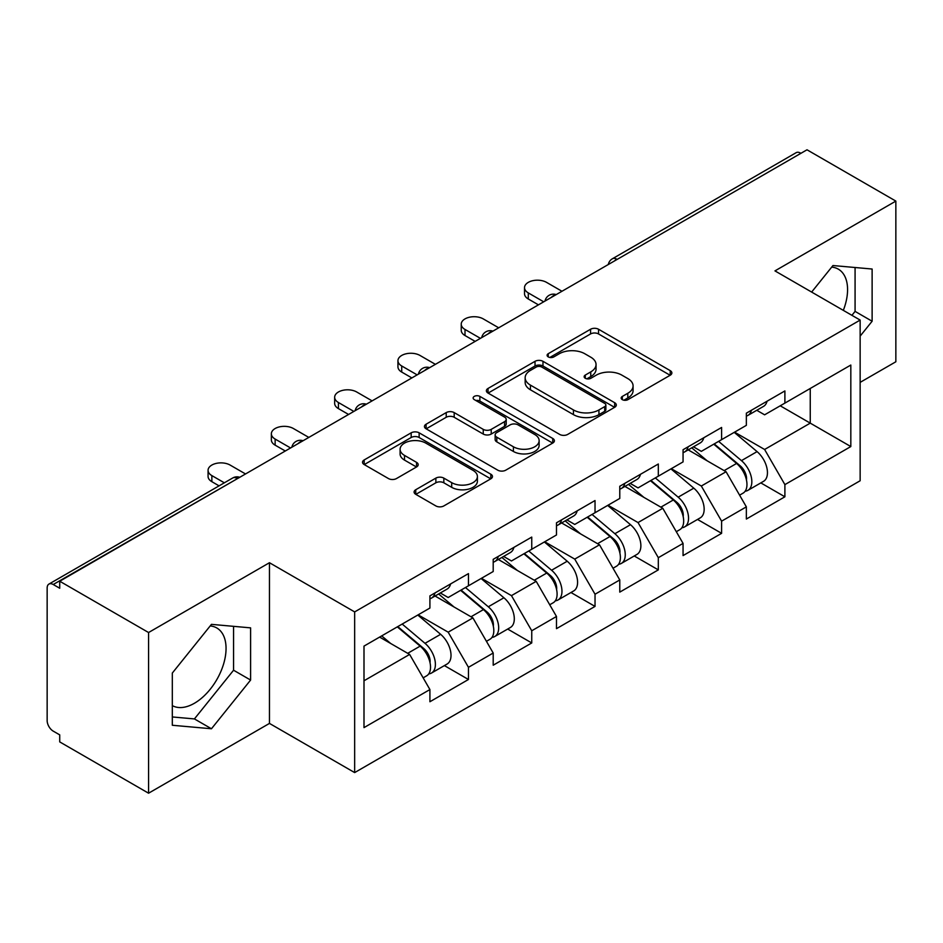 <?xml version="1.0" encoding="UTF-8"?>
<svg xmlns="http://www.w3.org/2000/svg" width="943" height="943" viewBox="0 0 943 943"><rect width="100%" height="100%" fill="white"/><g stroke="black" fill="none" stroke-linecap="round" stroke-linejoin="round"><path stroke-width="1.41" d="M622.333 399.655A3.937 2.275 0 0 0 627.897 399.655L670.214 375.231A5.634 3.253 0 0 0 671.864 372.933A5.634 3.253 0 0 0 670.214 370.634L598.534 329.248A5.634 3.253 0 0 0 590.566 329.248L548.26 353.684A3.937 2.275 0 0 0 547.105 355.287A3.937 2.275 0 0 0 548.26 356.902A3.937 2.275 0 0 0 553.836 356.902L559.305 353.743A18.023 10.408 0 0 1 584.801 353.743L590.766 357.185A18.023 10.408 0 0 1 596.047 364.54A18.023 10.408 0 0 1 590.766 371.896L585.297 375.066A3.937 2.275 0 0 0 584.141 376.67A3.937 2.275 0 0 0 585.297 378.284A3.937 2.275 0 0 0 590.872 378.284L596.341 375.114A18.023 10.408 0 0 1 621.826 375.114L627.802 378.567A18.023 10.408 0 0 1 633.083 385.923A18.023 10.408 0 0 1 627.802 393.278L622.333 396.437A3.937 2.275 0 0 0 621.178 398.052A3.937 2.275 0 0 0 622.333 399.655L622.333 396.437M172.31 705.623A44.745 25.838 120 0 0 194.411 703.266A44.745 25.838 120 0 0 223.644 663.825A44.745 25.838 120 0 0 216.796 627.967A44.745 25.838 120 0 0 210.183 625.94M831.702 267.117A44.745 25.838 -60 0 1 838.303 269.144A44.745 25.838 -60 0 1 843.325 310.365M415.757 489.723A5.634 3.253 0 0 0 414.107 492.022A5.634 3.253 0 0 0 415.757 494.321L435.866 505.931A5.634 3.253 0 0 0 443.835 505.931L490.82 478.808A5.634 3.253 0 0 0 492.47 476.51A5.634 3.253 0 0 0 490.82 474.211L419.14 432.825A5.634 3.253 0 0 0 411.172 432.825L364.187 459.948A5.634 3.253 0 0 0 362.536 462.247A5.634 3.253 0 0 0 364.187 464.545L388.481 478.572A5.634 3.253 0 0 0 396.437 478.572L416.547 466.962A5.634 3.253 0 0 0 418.197 464.663A5.634 3.253 0 0 0 416.547 462.365L404.512 455.41A15.064 8.699 0 0 1 400.091 449.257A15.064 8.699 0 0 1 409.392 441.23A15.064 8.699 0 0 1 425.812 443.116L472.997 470.357A15.064 8.699 0 0 1 477.406 476.51A15.064 8.699 0 0 1 468.117 484.537A15.064 8.699 0 0 1 451.697 482.651L443.835 478.113A5.634 3.253 0 0 0 435.866 478.113L415.757 489.723L415.757 494.321M269.462 562.723L148.57 632.529L59.727 581.23L807.008 149.796L895.85 201.095L774.957 270.889L860.146 320.078L354.662 611.913L269.462 562.723L269.462 723.411L354.662 772.588L354.662 611.913M559.706 434.428A5.634 3.253 0 0 0 567.674 434.428L614.659 407.305A5.634 3.253 0 0 0 616.309 405.007A5.634 3.253 0 0 0 614.659 402.708L542.979 361.322A5.634 3.253 0 0 0 535.023 361.322L488.026 388.457A5.634 3.253 0 0 0 486.376 390.756A5.634 3.253 0 0 0 488.026 393.054L559.706 434.428M475.873 400.516A3.937 2.275 0 0 1 479.869 401.07L479.869 396.39L552.739 438.46A5.634 3.253 0 0 1 554.39 440.758A5.634 3.253 0 0 1 552.739 443.057L505.754 470.18A5.634 3.253 0 0 1 497.786 470.18L426.106 428.806L426.106 424.209A5.634 3.253 0 0 0 424.456 426.507A5.634 3.253 0 0 0 426.106 428.806M426.106 424.209L446.216 412.598A5.634 3.253 0 0 1 454.184 412.598L483.252 429.371A5.634 3.253 0 0 0 491.22 429.371L504.552 421.674A5.634 3.253 0 0 0 506.202 419.376A5.634 3.253 0 0 0 504.552 417.077L474.294 399.608A3.937 2.275 0 0 1 473.138 397.993A3.937 2.275 0 0 1 475.567 395.895A3.937 2.275 0 0 1 479.869 396.39M354.662 772.588L860.146 480.753L860.146 320.078M444.389 665.593L468.459 679.49L468.459 667.314L448.173 632.175L418.15 614.848M468.459 679.49L429.914 701.745L429.914 689.557L363.998 727.619L363.998 646.108L429.914 608.046L429.914 595.87L468.459 573.615L468.459 585.803L493.201 571.517L493.201 559.329L531.746 537.086L531.746 549.262L556.488 534.976L556.488 522.799L595.033 500.544L595.033 512.721L619.775 498.434L619.775 486.258L658.32 464.003L658.32 476.18L683.062 461.893L683.062 449.717L721.607 427.462L721.607 439.65L746.349 425.352L746.349 413.175L784.894 390.932L784.894 403.109L850.822 365.047L850.822 446.558L784.894 484.619L764.608 449.481L734.585 432.153M760.824 482.899L784.894 496.796L784.894 484.619M784.894 496.796L746.349 519.051L746.349 506.863L721.607 521.161L701.321 486.022L671.298 468.695M697.537 519.44L721.607 533.337L721.607 521.161M721.607 533.337L683.062 555.592L683.062 543.404L658.32 557.69L638.034 522.563L608.011 505.224M634.25 555.981L658.32 569.878L658.32 557.69M658.32 569.878L619.775 592.121L619.775 579.945L595.033 594.231L574.747 559.105L544.724 541.765M570.963 592.51L595.033 606.408L595.033 594.231M595.033 606.408L556.488 628.663L556.488 616.486L531.746 630.773L511.46 595.634L481.437 578.307M507.676 629.052L531.746 642.949L531.746 630.773M531.746 642.949L493.201 665.204L493.201 653.028L468.459 667.314M440.334 592.982L448.173 597.508L468.459 585.803M448.173 632.175L472.914 617.889L435.053 596.023M493.201 653.028L472.914 617.889M503.621 556.441L511.46 560.967L531.746 549.262M511.46 595.634L536.202 581.348L498.34 559.494M556.488 616.486L536.202 581.348M566.908 519.911L574.747 524.438L595.033 512.721M574.747 559.105L599.5 544.806L561.627 522.952M619.775 579.945L599.5 544.806M630.195 483.37L638.034 487.896L658.32 476.18M638.034 522.563L662.788 508.277L624.914 486.411M683.062 543.404L662.788 508.277M693.482 446.829L701.321 451.355L721.607 439.65M701.321 486.022L726.075 471.736L688.201 449.87M746.349 506.863L726.075 471.736M800.913 153.308L617.146 259.408M614.553 260.905A8.605 4.974 120 0 1 616.734 259.172A8.605 4.974 60 0 0 612.431 258.747L796.21 152.648A8.605 4.974 60 0 1 800.513 153.072M756.769 410.288L764.608 414.814L784.894 403.109M764.608 449.481L810.249 423.136L810.249 388.469L850.822 365.047M780.226 405.796L850.822 446.558M860.146 382.375L895.85 361.77L895.85 201.095M148.57 632.529L148.57 793.204L59.727 741.905L59.727 734.88L53.232 731.131A8.605 4.974 -120 0 1 47.15 720.593L47.15 588.019A8.605 4.974 -120 0 1 48.93 584.082A8.605 4.974 -120 0 1 53.232 584.507L59.727 588.255L59.727 581.23M148.57 793.204L269.462 723.411M363.998 680.775L409.627 654.43L379.616 637.091M429.914 689.557L409.627 654.43M860.146 336.121L872.122 321.233L872.122 269.026L832.964 265.537L811.64 292.071M250.602 627.861L211.456 624.36L172.31 673.066L172.31 725.261L211.456 728.762L250.602 680.056L250.602 627.861M623.901 400.221L627.802 397.97A18.023 10.408 0 0 0 633.083 390.614L633.083 385.923M596.047 364.54L596.047 369.232A18.023 10.408 0 0 1 590.766 376.587L586.864 378.838M670.143 375.279L598.534 333.94A5.634 3.253 0 0 0 590.566 333.94L549.84 357.456M614.588 407.352L542.979 366.014A5.634 3.253 0 0 0 535.023 366.014L488.109 393.09M604.711 406.61A3.937 2.275 0 0 0 605.866 405.007A3.937 2.275 0 0 0 604.711 403.392L541.789 367.075A3.937 2.275 0 0 0 536.213 367.075L530.438 370.41A18.023 10.408 0 0 0 525.157 377.766A18.023 10.408 0 0 0 530.438 385.121L573.45 409.946A18.023 10.408 0 0 0 598.935 409.946L604.711 406.61L604.711 411.301A3.937 2.275 0 0 0 605.866 409.686L605.866 405.007M525.157 377.766L525.157 382.445A18.023 10.408 0 0 0 530.438 389.801L530.438 385.121M604.711 411.301L598.935 414.637A18.023 10.408 0 0 1 573.45 414.637L530.438 389.801M426.189 428.841L446.216 417.277L446.216 412.598M506.202 419.376L506.202 424.055A5.634 3.253 0 0 1 504.552 426.354L491.22 434.063A5.634 3.253 0 0 1 483.252 434.063L454.184 417.277A5.634 3.253 0 0 0 446.216 417.277M479.869 401.07L552.669 443.104M513.416 446.793A15.064 8.699 0 0 0 529.836 448.679A15.064 8.699 0 0 0 539.137 440.64A15.064 8.699 0 0 0 534.716 434.487L518.096 424.892A5.634 3.253 0 0 0 510.128 424.892L496.796 432.589A5.634 3.253 0 0 0 495.146 434.888A5.634 3.253 0 0 0 496.796 437.198L513.416 446.793L513.416 451.473A15.064 8.699 0 0 0 529.836 453.359A15.064 8.699 0 0 0 539.137 445.32L539.137 440.64M495.146 434.888L495.146 439.579A5.634 3.253 0 0 0 496.796 441.878L496.796 437.198M513.416 451.473L496.796 441.878M477.406 476.51L477.406 481.189A15.064 8.699 0 0 1 468.117 489.228A15.064 8.699 0 0 1 451.697 487.342L443.835 482.804A5.634 3.253 0 0 0 435.866 482.804L415.828 494.368M400.091 449.257L400.091 453.948A15.064 8.699 0 0 0 404.512 460.101L404.512 455.41M416.476 467.009L404.512 460.101M490.749 478.844L419.14 437.505A5.634 3.253 0 0 0 411.172 437.505L364.257 464.593M851.918 315.327L855.077 311.39L855.077 267.506M855.077 311.39L872.122 321.233M172.31 716.951L194.411 718.92L233.569 670.225L233.569 626.341M233.569 670.225L250.602 680.056M194.411 718.92L211.456 728.762M741.528 467.08L738.687 465.429M745.159 491.209A18.931 10.927 -120 0 0 747.905 490.36A18.931 10.927 -120 0 0 751.312 477.123A18.931 10.927 -120 0 0 741.457 460.632L718.625 441.371M747.905 490.36L763.524 481.343A18.931 10.927 -120 0 0 766.93 468.105A18.931 10.927 -120 0 0 757.076 451.614L734.243 432.354M714.216 443.905L740.267 465.889A11.469 6.625 60 0 1 746.467 480.022M739.595 495.158L743.037 493.165A18.931 10.927 -120 0 0 746.443 479.94A18.931 10.927 -120 0 0 736.589 463.449L713.757 444.177M707.167 460.821L691.761 447.819M561.969 291.269L546.551 282.37A12.907 7.45 0 0 0 532.489 280.755A12.907 7.45 0 0 0 524.52 287.639A12.907 7.45 0 0 0 528.292 292.908L528.292 298.99A12.907 7.45 180 0 1 524.52 293.721L524.52 287.639M746.561 413.058A18.931 10.927 60 0 1 746.349 413.8M538.441 304.848L528.292 298.99M751.43 410.24A18.931 10.927 60 0 1 747.905 415.403A18.931 10.927 60 0 1 746.349 416.052M767.048 401.223A18.931 10.927 60 0 1 763.524 406.386L747.905 415.403M543.71 301.807L528.292 292.908M678.241 503.609L675.4 501.971M681.872 527.75A18.931 10.927 -120 0 0 684.618 526.889A18.931 10.927 -120 0 0 688.025 513.664A18.931 10.927 -120 0 0 678.17 497.173L655.326 477.912M684.618 526.889L700.236 517.872A18.931 10.927 -120 0 0 703.643 504.646A18.931 10.927 -120 0 0 693.789 488.156L670.956 468.895M650.929 480.447L676.98 502.419A11.469 6.625 60 0 1 683.168 516.564M676.308 531.699L679.75 529.707A18.931 10.927 -120 0 0 683.156 516.481A18.931 10.927 -120 0 0 673.302 499.979L650.458 480.718M643.88 497.362L628.474 484.36M614.954 540.15L612.113 538.512M618.584 564.291A18.931 10.927 -120 0 0 621.331 563.431A18.931 10.927 -120 0 0 624.737 550.205A18.931 10.927 -120 0 0 614.871 533.714L592.039 514.442M621.331 563.431L636.949 554.413A18.931 10.927 -120 0 0 640.356 541.188A18.931 10.927 -120 0 0 630.502 524.697L607.669 505.424M587.642 516.988L613.693 538.96A11.469 6.625 60 0 1 619.881 553.093M613.021 568.24L616.463 566.248A18.931 10.927 -120 0 0 619.869 553.011A18.931 10.927 -120 0 0 610.003 536.52L587.171 517.259M580.593 533.903L565.187 520.901M551.667 576.692L548.826 575.053M555.297 600.821A18.931 10.927 -120 0 0 558.044 599.972A18.931 10.927 -120 0 0 561.45 586.746A18.931 10.927 -120 0 0 551.584 570.244L528.752 550.983M558.044 599.972L573.662 590.955A18.931 10.927 -120 0 0 577.069 577.729A18.931 10.927 -120 0 0 567.214 561.226L544.37 541.966M524.355 553.529L550.406 575.501A11.469 6.625 60 0 1 556.594 589.634M549.734 604.769L553.176 602.777A18.931 10.927 -120 0 0 556.582 589.552A18.931 10.927 -120 0 0 546.716 573.061L523.884 553.8M517.306 570.432L501.9 557.443M488.38 613.233L485.539 611.594M492.01 637.362A18.931 10.927 -120 0 0 494.757 636.513A18.931 10.927 -120 0 0 498.163 623.276A18.931 10.927 -120 0 0 488.297 606.785L465.465 587.524M494.757 636.513L510.375 627.496A18.931 10.927 -120 0 0 513.782 614.258A18.931 10.927 -120 0 0 503.916 597.768L481.083 578.507M461.068 590.059L487.118 612.042A11.469 6.625 60 0 1 493.307 626.176M486.447 641.311L489.889 639.319A18.931 10.927 -120 0 0 493.295 626.093A18.931 10.927 -120 0 0 483.429 609.602L460.597 590.33M454.019 606.974L438.613 593.972M425.093 649.762L422.252 648.124M428.723 673.903A18.931 10.927 -120 0 0 431.47 673.054A18.931 10.927 -120 0 0 434.876 659.817A18.931 10.927 -120 0 0 425.01 643.326L402.178 624.066M431.47 673.054L447.088 664.037A18.931 10.927 -120 0 0 450.495 650.8A18.931 10.927 -120 0 0 440.629 634.309L417.796 615.048M397.781 626.6L423.831 648.572A11.469 6.625 60 0 1 430.02 662.717M423.159 677.852L426.601 675.86A18.931 10.927 -120 0 0 430.008 662.634A18.931 10.927 -120 0 0 420.142 646.132L397.309 626.871M390.732 643.515L381.691 635.888M498.682 327.799L483.264 318.899A12.907 7.45 0 0 0 469.201 317.284A12.907 7.45 0 0 0 461.233 324.168A12.907 7.45 0 0 0 465.005 329.449L465.005 335.531A12.907 7.45 180 0 1 461.233 330.262L461.233 324.168M683.274 449.599A18.931 10.927 60 0 1 683.062 450.341M475.154 341.39L465.005 335.531M688.142 446.782A18.931 10.927 60 0 1 684.618 451.945A18.931 10.927 60 0 1 683.062 452.581M703.761 437.764A18.931 10.927 60 0 1 700.236 442.927L684.618 451.945M480.423 338.348L465.005 329.449M435.395 364.34L419.977 355.44A12.907 7.45 0 0 0 405.914 353.825A12.907 7.45 0 0 0 397.946 360.709A12.907 7.45 0 0 0 401.718 365.978L401.718 372.072A12.907 7.45 180 0 1 397.946 366.803L397.946 360.709M619.987 486.128A18.931 10.927 60 0 1 619.775 486.883M411.867 377.931L401.718 372.072M624.855 483.323A18.931 10.927 60 0 1 621.331 488.486A18.931 10.927 60 0 1 619.775 489.122M640.474 474.305A18.931 10.927 60 0 1 636.949 479.468L621.331 488.486M417.136 374.878L401.718 365.978M372.108 400.881L356.69 391.982A12.907 7.45 0 0 0 342.627 390.367A12.907 7.45 0 0 0 334.659 397.251A12.907 7.45 0 0 0 338.431 402.52L338.431 408.614A12.907 7.45 180 0 1 334.659 403.345L334.659 397.251M556.7 522.67A18.931 10.927 60 0 1 556.488 523.424M348.58 414.46L338.431 408.614M561.568 519.864A18.931 10.927 60 0 1 558.044 525.015A18.931 10.927 60 0 1 556.488 525.664M577.187 510.847A18.931 10.927 60 0 1 573.662 515.998L558.044 525.015M353.849 411.419L338.431 402.52M308.821 437.422L293.403 428.523A12.907 7.45 0 0 0 279.34 426.908A12.907 7.45 0 0 0 271.36 433.792A12.907 7.45 0 0 0 275.144 439.061L275.144 445.155A12.907 7.45 180 0 1 271.36 439.874L271.36 433.792M493.413 559.211A18.931 10.927 60 0 1 493.201 559.953M285.293 451.002L275.144 445.155M498.281 556.405A18.931 10.927 60 0 1 494.757 561.556A18.931 10.927 60 0 1 493.201 562.205M513.9 547.388A18.931 10.927 60 0 1 510.375 552.539L494.757 561.556M290.562 447.96L275.144 439.061M245.534 473.964L230.116 465.064A12.907 7.45 0 0 0 216.053 463.437A12.907 7.45 0 0 0 208.073 470.333A12.907 7.45 0 0 0 211.857 475.602L211.857 481.684A12.907 7.45 180 0 1 208.073 476.415L208.073 470.333M430.126 595.752A18.931 10.927 60 0 1 429.914 596.495M219.071 485.857L211.857 481.684M434.994 592.935A18.931 10.927 60 0 1 431.47 598.098A18.931 10.927 60 0 1 429.914 598.734M450.613 583.917A18.931 10.927 60 0 1 447.088 589.08L431.47 598.098M224.351 482.804L211.857 475.602M237.412 478.643L53.232 584.507M239.192 477.618A8.605 4.974 -60 0 0 237.011 478.407A8.605 4.974 -120 0 0 232.709 477.983L48.93 584.082M551.266 297.446A8.605 4.974 120 0 1 553.447 295.713A8.605 4.974 -60 0 1 555.639 294.923M487.979 333.987A8.605 4.974 120 0 1 490.16 332.254A8.605 4.974 -60 0 1 492.34 331.464M424.692 370.516A8.605 4.974 120 0 1 426.873 368.796A8.605 4.974 -60 0 1 429.053 367.994M361.405 407.058A8.605 4.974 120 0 1 363.585 405.337A8.605 4.974 -60 0 1 365.766 404.535M298.118 443.599A8.605 4.974 120 0 1 300.298 441.866A8.605 4.974 -60 0 1 302.479 441.076M627.802 397.97L627.802 393.278M585.297 378.284L585.297 375.066M590.766 376.587L590.766 371.896M548.26 356.902L548.26 353.684M590.566 333.94L590.566 329.248M598.534 333.94L598.534 329.248M670.214 375.231L670.214 370.634M488.026 393.054L488.026 388.457M535.023 366.014L535.023 361.322M542.979 366.014L542.979 361.322M614.659 407.305L614.659 402.708M573.45 414.637L573.45 409.946M598.935 414.637L598.935 409.946M454.184 417.277L454.184 412.598M483.252 434.063L483.252 429.371M491.22 434.063L491.22 429.371M504.552 426.354L504.552 421.674M552.739 443.057L552.739 438.46M435.866 482.804L435.866 478.113M443.835 482.804L443.835 478.113M451.697 487.342L451.697 482.651M416.547 466.962L416.547 462.365M364.187 464.545L364.187 459.948M411.172 437.505L411.172 432.825M419.14 437.505L419.14 432.825M490.82 478.808L490.82 474.211M741.457 460.632L757.076 451.614M724.141 470.628L736.589 463.449M678.17 497.173L693.789 488.156M660.854 507.169L673.302 499.979M614.871 533.714L630.502 524.697M597.567 543.698L610.003 536.52M551.584 570.244L567.214 561.226M534.28 580.24L546.716 573.061M488.297 606.785L503.916 597.768M470.993 616.781L483.429 609.602M425.01 643.326L440.629 634.309M407.706 653.322L420.142 646.132M612.431 258.747A8.605 8.605 0 0 0 608.294 264.512M556.205 294.593A8.605 8.605 0 0 0 545.007 301.053M492.918 331.134A8.605 8.605 0 0 0 481.72 337.594M429.631 367.664A8.605 8.605 0 0 0 418.433 374.135M366.344 404.205A8.605 8.605 0 0 0 355.146 410.676M303.057 440.746A8.605 8.605 0 0 0 291.858 447.206M239.77 477.288A8.605 8.605 0 0 0 232.709 477.983"/></g></svg>
